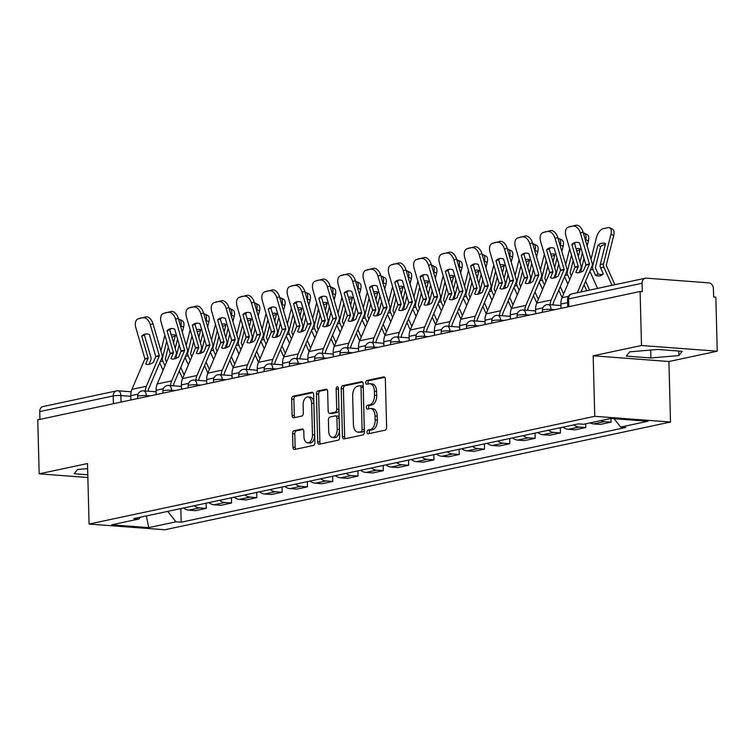 <?xml version="1.0" encoding="UTF-8"?>
<svg xmlns="http://www.w3.org/2000/svg" width="755" height="755" viewBox="0 0 755 755"><rect width="100%" height="100%" fill="white"/><g stroke="black" fill="none" stroke-linecap="round" stroke-linejoin="round"><path stroke-width="1.13" d="M367.015 432.171A1.887 1.114 -85.7 0 0 367.987 433.804A1.887 1.114 -85.7 0 0 368.185 433.795L385.097 430.19A2.69 1.585 -85.7 0 0 386.617 427.188L385.361 379.246A2.69 1.585 -85.7 0 0 383.974 376.896A2.69 1.585 -85.7 0 0 383.7 376.915L366.788 380.52A1.887 1.114 -85.7 0 0 365.722 382.625A1.887 1.114 -85.7 0 0 366.694 384.267A1.887 1.114 -85.7 0 0 366.883 384.248L369.072 383.785A8.607 5.068 -85.7 0 1 369.941 383.719A8.607 5.068 -85.7 0 1 374.395 391.222L374.499 395.214A8.607 5.068 -85.7 0 1 369.629 404.831L367.44 405.293A1.887 1.114 -85.7 0 0 366.373 407.398A1.887 1.114 -85.7 0 0 367.345 409.04A1.887 1.114 -85.7 0 0 367.534 409.021L369.724 408.559A8.607 5.068 -85.7 0 1 370.592 408.493A8.607 5.068 -85.7 0 1 375.037 415.996L375.141 419.988A8.607 5.068 -85.7 0 1 370.271 429.604L368.081 430.067A1.887 1.114 -85.7 0 0 367.015 432.171M370.592 408.493L372.8 408.663A8.607 5.068 -85.7 0 1 377.245 416.165L377.349 420.157A8.607 5.068 -85.7 0 1 372.479 429.765L370.29 430.237A1.887 1.114 -85.7 0 0 369.223 432.332A1.887 1.114 -85.7 0 0 369.535 433.502M384.748 377.33L368.997 380.69A1.887 1.114 -85.7 0 0 367.93 382.785A1.887 1.114 -85.7 0 0 368.242 383.965M369.941 383.719L372.149 383.889A8.607 5.068 -85.7 0 1 376.603 391.392L376.707 395.384A8.607 5.068 -85.7 0 1 371.828 404.991L369.648 405.463A1.887 1.114 -85.7 0 0 368.582 407.558A1.887 1.114 -85.7 0 0 368.884 408.738M294.101 430.699A2.69 1.585 -85.7 0 0 292.581 433.7L292.931 447.149A2.69 1.585 -85.7 0 0 294.327 449.489A2.69 1.585 -85.7 0 0 294.592 449.47L313.382 445.469A2.69 1.585 -85.7 0 0 314.901 442.468L313.646 394.525A2.69 1.585 -85.7 0 0 312.259 392.175A2.69 1.585 -85.7 0 0 311.985 392.194L293.204 396.196A2.69 1.585 -85.7 0 0 291.675 399.206L292.1 415.448A2.69 1.585 -85.7 0 0 293.497 417.798A2.69 1.585 -85.7 0 0 293.761 417.779L301.802 416.062A2.69 1.585 -85.7 0 0 303.331 413.06L303.114 405.001A7.201 4.237 -85.7 0 1 307.917 396.922A7.201 4.237 -85.7 0 1 311.636 403.189L312.457 434.757A7.201 4.237 -85.7 0 1 307.662 442.836A7.201 4.237 -85.7 0 1 303.944 436.569L303.803 431.303A2.69 1.585 -85.7 0 0 302.415 428.963A2.69 1.585 -85.7 0 0 302.142 428.982L294.101 430.699L296.309 430.86A2.69 1.585 -85.7 0 0 294.79 433.861L295.139 447.319A2.69 1.585 -85.7 0 0 295.752 449.225M593.175 355.794L668.921 361.503L717.25 351.207L641.505 345.497L593.175 355.794L594.761 416.316L89.081 524.055L87.495 463.542L39.166 473.838L37.75 419.837L640.098 291.496L642.307 291.656L642.08 283.248L568.609 298.905A5.483 0.755 178.5 0 0 567.552 299.376L567.751 306.907M641.505 345.497L640.098 291.496M342.44 436.598A2.69 1.585 -85.7 0 0 343.836 438.948A2.69 1.585 -85.7 0 0 344.101 438.929L362.891 434.927A2.69 1.585 -85.7 0 0 364.41 431.917L363.155 383.974A2.69 1.585 -85.7 0 0 361.768 381.634A2.69 1.585 -85.7 0 0 361.494 381.652L342.713 385.654A2.69 1.585 -85.7 0 0 341.184 388.655L342.44 436.598L344.648 436.767A2.69 1.585 -85.7 0 0 345.261 438.674M338.136 440.193L319.346 444.204A2.69 1.585 -85.7 0 1 319.082 444.223A2.69 1.585 -85.7 0 1 317.685 441.873L316.43 393.931A2.69 1.585 -85.7 0 1 317.959 390.93L325.99 389.212A2.69 1.585 -85.7 0 1 326.264 389.193A2.69 1.585 -85.7 0 1 327.651 391.534L328.161 410.984A2.69 1.585 -85.7 0 0 329.558 413.325A2.69 1.585 -85.7 0 0 329.822 413.306L335.163 412.173A2.69 1.585 -85.7 0 0 336.683 409.172L336.154 388.919A1.887 1.114 -85.7 0 1 337.409 386.805A1.887 1.114 -85.7 0 1 338.382 388.447L339.656 437.192A2.69 1.585 -85.7 0 1 338.136 440.193M717.25 351.207L715.834 297.206L713.626 297.036L713.409 288.627A5.483 4.36 78 0 0 708.851 282.861L646.356 278.151A5.483 4.36 78 0 0 645.355 278.218A5.483 4.36 78 0 0 642.08 283.248M668.921 361.503L670.506 422.026L164.816 529.765L89.081 524.055M39.166 473.838L87.863 477.509M39.94 419.365L39.741 411.588A5.483 4.36 -102 0 1 43.016 406.558L116.478 390.911A5.483 4.36 78 0 0 113.203 395.931L39.741 411.588M590.08 422.885A12.608 10.042 78 0 0 593.628 423.923L604.33 421.639A12.608 10.042 -102 0 1 600.782 420.601M604.33 421.639L611.069 422.149L610.965 418.468M593.628 423.923L600.357 424.433L611.069 422.149M585.663 423.819L585.767 427.538L579.028 427.037A12.608 10.042 -102 0 1 573.762 424.867M563.06 427.141A12.608 10.042 78 0 0 568.326 429.312L575.065 429.822L585.767 427.538M560.323 427.726L560.465 432.936L553.726 432.426A12.608 10.042 -102 0 1 548.46 430.256M537.758 432.53A12.608 10.042 78 0 0 543.024 434.701L549.763 435.21L560.465 432.936M535.031 433.115L535.163 438.325L528.424 437.815A12.608 10.042 -102 0 1 523.158 435.644M512.456 437.928A12.608 10.042 78 0 0 517.722 440.099L524.461 440.599L535.163 438.325M509.729 438.504L509.861 443.714L503.132 443.204A12.608 10.042 -102 0 1 497.856 441.033M487.154 443.317A12.608 10.042 78 0 0 492.42 445.488L499.159 445.997L509.861 443.714M484.427 443.902L484.559 449.102L477.83 448.593A12.608 10.042 -102 0 1 472.555 446.422M461.852 448.706A12.608 10.042 78 0 0 467.128 450.877L473.857 451.386L484.559 449.102M459.125 449.291L459.266 454.491L452.528 453.991A12.608 10.042 -102 0 1 447.262 451.82M436.55 454.095A12.608 10.042 78 0 0 441.826 456.265L448.555 456.775L459.266 454.491M433.823 454.68L433.965 459.889L427.226 459.38A12.608 10.042 -102 0 1 421.96 457.209M411.258 459.493A12.608 10.042 78 0 0 416.524 461.654L423.262 462.164L433.965 459.889M408.521 460.069L408.663 465.278L401.924 464.769A12.608 10.042 -102 0 1 396.658 462.598M385.956 464.882A12.608 10.042 78 0 0 391.222 467.052L397.961 467.553L408.663 465.278M383.229 465.457L383.361 470.667L376.622 470.157A12.608 10.042 -102 0 1 371.356 467.987M360.654 470.271A12.608 10.042 78 0 0 365.92 472.441L372.659 472.951L383.361 470.667M357.927 470.856L358.059 476.056L351.33 475.546A12.608 10.042 -102 0 1 346.054 473.376M335.352 475.659A12.608 10.042 78 0 0 340.618 477.83L347.357 478.34L358.059 476.056M332.625 476.245L332.757 481.445L326.028 480.944A12.608 10.042 -102 0 1 320.752 478.774M310.05 481.048A12.608 10.042 78 0 0 315.326 483.219L322.055 483.728L332.757 481.445M307.323 481.633L307.464 486.843L300.726 486.333A12.608 10.042 -102 0 1 295.46 484.163M284.748 486.447A12.608 10.042 78 0 0 290.024 488.608L296.753 489.117L307.464 486.843M282.021 487.022L282.162 492.232L275.424 491.722A12.608 10.042 -102 0 1 270.158 489.551M259.456 491.835A12.608 10.042 78 0 0 264.722 494.006L271.46 494.506L282.162 492.232M256.719 492.411L256.86 497.62L250.122 497.111A12.608 10.042 -102 0 1 244.856 494.94M234.154 497.224A12.608 10.042 78 0 0 239.42 499.395L246.158 499.904L256.86 497.62M231.426 497.809L231.559 503.009L224.82 502.5A12.608 10.042 -102 0 1 219.554 500.329M208.852 502.613A12.608 10.042 78 0 0 214.118 504.784L220.856 505.293L231.559 503.009M206.124 503.198L206.257 508.398L199.528 507.898A12.608 10.042 -102 0 1 194.252 505.727M183.55 508.002A12.608 10.042 78 0 0 188.816 510.172L195.554 510.682L206.257 508.398M167.733 511.38L175.99 521.818L148.744 527.622L111.646 524.819L138.892 519.015L133.701 518.628L578.405 423.876L583.596 424.263L610.842 418.459L647.941 421.252L620.695 427.066L614.079 418.704M175.99 521.818L181.181 522.205L625.886 427.453L620.695 427.066M594.761 416.316L670.506 422.026M650.895 357.974L678.849 355.567L682.199 351.301L657.586 349.442L629.632 351.858L626.291 356.115L650.895 357.974L650.687 350.037M87.627 468.619L77.567 469.478L74.216 473.744L87.788 474.763M180.822 508.587L181.181 522.205M138.892 519.015L140.421 517.194M146.357 515.929L148.744 527.622M678.726 351.037L678.849 355.567M362.542 382.058L344.922 385.814A2.69 1.585 -85.7 0 0 343.393 388.825L344.648 436.767M361.041 431.567A1.887 1.114 -85.7 0 0 362.107 429.463L361.003 387.381A1.887 1.114 -85.7 0 0 360.031 385.739A1.887 1.114 -85.7 0 0 359.842 385.748L357.53 386.239A8.607 5.068 -85.7 0 0 352.661 395.856L353.416 424.621A8.607 5.068 -85.7 0 0 357.861 432.115A8.607 5.068 -85.7 0 0 358.729 432.058L363.249 431.737A1.887 1.114 -85.7 0 0 364.316 429.633L362.107 429.463M360.22 385.777L362.051 385.918A1.887 1.114 -85.7 0 1 362.24 385.909A1.887 1.114 -85.7 0 1 363.212 387.541L364.316 429.633M357.861 432.115L360.069 432.285A8.607 5.068 -85.7 0 0 360.937 432.228L358.729 432.058M363.249 431.737L360.937 432.228M327.038 389.627L320.167 391.09A2.69 1.585 -85.7 0 0 318.638 394.091L319.893 442.043A2.69 1.585 -85.7 0 0 320.507 443.949M331.492 413.429A2.69 1.585 -85.7 0 0 331.766 413.495A2.69 1.585 -85.7 0 0 332.03 413.476L337.372 412.334A2.69 1.585 -85.7 0 0 338.891 409.333L338.363 389.089L336.154 388.919M338.382 388.608A1.887 1.114 -85.7 0 0 338.363 389.089M328.689 431.162A7.201 4.237 -85.7 0 0 332.408 437.428A7.201 4.237 -85.7 0 0 337.211 429.35L336.919 418.223A2.69 1.585 -85.7 0 0 335.531 415.882A2.69 1.585 -85.7 0 0 335.258 415.901L329.926 417.034A2.69 1.585 -85.7 0 0 328.406 420.035L328.689 431.162M332.408 437.428L334.616 437.598A7.201 4.237 -85.7 0 0 339.42 429.51L337.211 429.35M337.466 416.071A2.69 1.585 -85.7 0 1 337.74 416.052A2.69 1.585 -85.7 0 1 339.127 418.393L339.42 429.51M303.189 429.397L296.309 430.86M307.662 442.836L309.871 443.006A7.201 4.237 -85.7 0 0 314.665 434.918L312.457 434.757M307.917 396.922L310.126 397.083A7.201 4.237 -85.7 0 1 313.844 403.359L314.665 434.918M313.032 392.609L295.413 396.366A2.69 1.585 -85.7 0 0 293.884 399.367L294.308 415.618A2.69 1.585 -85.7 0 0 294.922 417.524M597.913 245.224A16.997 8.758 -64.3 0 1 605.453 243.563A16.997 8.758 -64.3 0 1 605.529 243.601L600.263 264.58A4.115 3.275 78 0 0 600.121 265.864A4.115 3.275 78 0 0 600.574 267.827L603.283 273.839A16.997 9.919 59.1 0 1 601.82 275.075A16.997 9.919 59.1 0 1 599.989 275.792A16.997 9.919 59.1 0 1 595.657 275.462L592.949 269.45A4.115 3.275 78 0 1 592.505 267.487A4.115 3.275 78 0 1 592.637 266.213L597.913 245.224L600.659 246.545L595.374 267.704L598.139 273.98L595.657 275.462M602.971 274.178A16.997 9.919 59.1 0 1 602.471 274.31A16.997 9.919 59.1 0 1 598.139 273.98M614.891 284.711L606.237 265.392L613.721 235.503L610.965 234.182A8.22 4.237 -64.3 0 0 609.663 227.802A8.22 4.237 -64.3 0 0 608.001 227.651L603.292 228.652A8.22 4.237 -64.3 0 0 596.535 237.259L591.014 259.239M612.012 285.324L603.821 267.138A4.115 3.275 -102 0 1 603.368 265.175A4.115 3.275 -102 0 1 603.509 263.891L610.965 234.182M597.582 288.401L589.844 271.243M609.663 227.802L612.418 229.133A8.22 4.237 115.7 0 1 613.721 235.503M605.312 244.478A16.997 8.758 -64.3 0 0 600.659 246.545M571.846 244.469L578.264 266.506L575.82 272.385A16.997 7.701 -54 0 0 579.17 272.64A16.997 7.701 -54 0 0 583.436 270.762L585.889 264.882L579.472 242.846A16.997 10.24 71.3 0 0 574.602 242.629A16.997 10.24 71.3 0 0 571.846 244.469L574.546 243.554L580.935 265.42A4.115 3.275 -102 0 1 581.133 266.723A4.115 3.275 -102 0 1 580.793 268.629L579.066 272.668M561.003 308.342L560.889 304.048A13.703 10.91 -102 0 1 562.05 297.706L575.027 267.195L565.948 236.07A8.22 4.955 -108.7 0 1 568.175 227.246A8.22 4.955 -108.7 0 1 568.506 227.151L575.905 225.235L568.506 227.151M577.301 292.723L589.457 264.127L580.378 232.993A8.22 4.955 -108.7 0 0 573.215 226.151M581.001 291.93L591.977 266.241A4.115 3.275 78 0 0 592.326 264.335A4.115 3.275 78 0 0 592.128 263.033L583.077 232.078L580.378 232.993M575.905 225.235A8.22 4.955 71.3 0 1 583.077 232.078M574.546 243.554A16.997 10.24 71.3 0 1 576.008 242.336M570.535 226.462A8.22 4.955 71.3 0 1 570.865 226.33A8.22 4.955 71.3 0 1 571.205 226.236M581.378 271.894L580.954 270.611L584.021 258.408M571.327 276L570.091 272.923L573.158 260.72M571.497 255.048L567.335 271.602A4.115 3.275 78 0 0 567.203 272.876A4.115 3.275 78 0 0 567.647 274.839L569.789 279.586M576.074 248.801A16.997 8.758 -64.3 0 1 580.151 248.952A16.997 8.758 -64.3 0 1 580.227 248.99L578.339 256.54M589.589 290.099L585.587 281.209M567.883 284.04L564.542 276.632M586.71 290.713L584.049 284.805M565.712 264.627L569.676 248.829M579.991 262.183L582.36 252.736M585.484 240.307L585.663 239.571A8.22 4.237 -64.3 0 0 584.37 233.201A8.22 4.237 -64.3 0 0 583.332 232.974M584.37 233.201L587.116 234.522A8.22 4.237 115.7 0 1 588.419 240.892L585.663 239.571M587.135 245.988L588.419 240.892M580.01 249.867A16.997 8.758 -64.3 0 0 576.735 251.047M556.086 277.283L555.661 276L558.719 263.797M546.025 281.389L544.789 278.312L547.856 266.119M546.195 260.437L542.043 276.991A4.115 3.275 78 0 0 541.901 278.265A4.115 3.275 78 0 0 542.354 280.237L544.487 284.984M550.773 254.19A16.997 8.758 -64.3 0 1 554.859 254.341A16.997 8.758 -64.3 0 1 554.934 254.378L553.038 261.928M563.626 294.016L560.285 286.607M542.59 289.429L539.249 282.021M562.088 297.612L558.747 290.194M540.41 270.016L544.374 254.227M554.689 267.581L557.058 258.125M560.182 245.696L560.361 244.96A8.22 4.237 -64.3 0 0 559.068 238.589A8.22 4.237 -64.3 0 0 558.039 238.363M559.068 238.589L561.814 239.911A8.22 4.237 115.7 0 1 563.117 246.281L560.361 244.96M561.843 251.377L563.117 246.281M554.708 255.256A16.997 8.758 -64.3 0 0 551.433 256.436M530.784 282.672L530.359 281.389L533.417 269.186M520.723 286.777L519.487 283.701L522.554 271.507M520.893 265.826L516.741 282.379A4.115 3.275 78 0 0 516.599 283.663A4.115 3.275 78 0 0 517.052 285.626L519.185 290.373M525.471 259.578A16.997 8.758 -64.3 0 1 529.557 259.729A16.997 8.758 -64.3 0 1 529.633 259.767L527.736 267.317M538.324 299.405L534.984 291.996M517.288 294.827L513.947 287.41M536.786 303L533.445 295.582M515.108 275.405L519.081 259.616M529.387 272.97L531.756 263.514M534.88 251.094L535.068 250.349A8.22 4.237 -64.3 0 0 533.766 243.978A8.22 4.237 -64.3 0 0 532.737 243.752M533.766 243.978L536.512 245.3A8.22 4.237 115.7 0 1 537.815 251.679L535.068 250.349M536.541 256.766L537.815 251.679M529.406 260.645A16.997 8.758 -64.3 0 0 526.131 261.825M546.544 249.858L552.943 271.725L550.518 277.783A16.997 7.701 -54 0 0 553.868 278.038A16.997 7.701 -54 0 0 558.134 276.151L560.587 270.271L554.17 248.235A16.997 10.24 71.3 0 0 549.31 248.027A16.997 10.24 71.3 0 0 546.544 249.858L549.244 248.942L555.633 270.809A4.115 3.275 -102 0 1 555.84 272.111A4.115 3.275 -102 0 1 555.491 274.018L553.764 278.057M535.701 313.74L535.588 309.437A13.703 10.91 -102 0 1 536.748 303.095L549.725 272.593L540.646 241.458A8.22 4.955 -108.7 0 1 542.873 232.634A8.22 4.955 -108.7 0 1 543.213 232.54L550.603 230.624L543.213 232.54M550.065 304.718A13.703 10.91 -102 0 1 551.178 300.018L564.155 269.516L555.076 238.382A8.22 4.955 -108.7 0 0 547.913 231.54M552.962 304.945A10.145 8.079 -102 0 1 553.755 301.887L566.684 271.63A4.115 3.275 78 0 0 567.024 269.733A4.115 3.275 78 0 0 566.826 268.431L557.775 237.466L555.076 238.382M550.603 230.624A8.22 4.955 71.3 0 1 557.775 237.466M549.244 248.942A16.997 10.24 71.3 0 1 550.706 247.725M545.242 231.851A8.22 4.955 71.3 0 1 545.563 231.719A8.22 4.955 71.3 0 1 545.903 231.625M521.252 255.247L527.669 277.293L525.216 283.172A16.997 7.701 -54 0 0 528.566 283.427A16.997 7.701 -54 0 0 532.841 281.549L535.286 275.66L528.868 253.623A16.997 10.24 71.3 0 0 524.008 253.416A16.997 10.24 71.3 0 0 521.252 255.247L523.942 254.341L530.331 276.198A4.115 3.275 -102 0 1 530.538 277.51A4.115 3.275 -102 0 1 530.189 279.407L528.462 283.446M510.399 319.129L510.295 314.835A13.703 10.91 -102 0 1 511.446 308.484L524.423 277.982L515.344 246.847A8.22 4.955 -108.7 0 1 517.571 238.023A8.22 4.955 -108.7 0 1 517.911 237.929L525.301 236.013L517.911 237.929M524.763 310.116A13.703 10.91 -102 0 1 525.886 305.407L538.853 274.905L529.784 243.771A8.22 4.955 -108.7 0 0 522.611 236.928M527.66 310.333A10.145 8.079 -102 0 1 528.453 307.276L541.382 277.028A4.115 3.275 78 0 0 541.731 275.122A4.115 3.275 78 0 0 541.524 273.82L532.473 242.855L529.784 243.771M525.301 236.013A8.22 4.955 71.3 0 1 532.473 242.855M523.942 254.341A16.997 10.24 71.3 0 1 525.404 253.114M519.94 237.24A8.22 4.955 71.3 0 1 520.261 237.108A8.22 4.955 71.3 0 1 520.601 237.013M495.95 260.645L502.368 282.681L499.914 288.561A16.997 7.701 -54 0 0 503.274 288.816A16.997 7.701 -54 0 0 507.539 286.938L509.965 280.879L503.566 259.012A16.997 10.24 71.3 0 0 498.706 258.805A16.997 10.24 71.3 0 0 495.95 260.645L498.64 259.729L505.029 281.596A4.115 3.275 -102 0 1 505.237 282.899A4.115 3.275 -102 0 1 504.887 284.795L503.16 288.835M485.106 324.518L484.993 320.224A13.703 10.91 -102 0 1 486.144 313.872L499.121 283.37L490.042 252.236A8.22 4.955 -108.7 0 1 492.269 243.412A8.22 4.955 -108.7 0 1 492.609 243.318L500.008 241.402L492.609 243.318M499.461 315.505A13.703 10.91 -102 0 1 500.584 310.796L513.56 280.294L504.482 249.159A8.22 4.955 -108.7 0 0 497.309 242.317M502.368 315.722A10.145 8.079 -102 0 1 503.151 312.664L516.08 282.417A4.115 3.275 78 0 0 516.429 280.511A4.115 3.275 78 0 0 516.222 279.208L507.171 248.244L504.482 249.159M500.008 241.402A8.22 4.955 71.3 0 1 507.171 248.244M498.64 259.729A16.997 10.24 71.3 0 1 500.103 258.503M494.638 242.629A8.22 4.955 71.3 0 1 494.959 242.497A8.22 4.955 71.3 0 1 495.299 242.412M505.482 288.061L505.057 286.777L508.115 274.584M495.422 292.176L494.195 289.099L497.252 276.896M495.591 271.224L491.439 287.768A4.115 3.275 78 0 0 491.297 289.052A4.115 3.275 78 0 0 491.75 291.015L493.893 295.762M500.178 264.977A16.997 8.758 -64.3 0 1 504.255 265.128A16.997 8.758 -64.3 0 1 504.331 265.165L502.434 272.706M513.023 304.803L509.682 297.385M491.986 300.216L488.645 292.798M511.494 308.389L508.143 300.971M489.816 280.803L493.779 265.005M504.085 278.359L506.463 268.903M509.578 256.483L509.767 255.737A8.22 4.237 -64.3 0 0 508.464 249.367A8.22 4.237 -64.3 0 0 507.435 249.141M508.464 249.367L511.22 250.698A8.22 4.237 115.7 0 1 512.513 257.068L509.767 255.737M511.239 262.155L512.513 257.068M504.113 266.034A16.997 8.758 -64.3 0 0 500.829 267.213M480.18 293.459L479.755 292.176L482.822 279.973M470.12 297.564L468.893 294.488L471.95 282.285M470.289 276.613L466.137 293.166A4.115 3.275 78 0 0 466.005 294.441A4.115 3.275 78 0 0 466.448 296.404L468.591 301.151M474.876 270.365A16.997 8.758 -64.3 0 1 478.953 270.517A16.997 8.758 -64.3 0 1 479.029 270.554L477.132 278.104M487.721 310.192L484.38 302.774M466.684 305.605L463.343 298.197M486.192 313.778L482.851 306.37M464.514 286.192L468.477 270.394M478.783 283.748L481.161 274.291M484.276 261.872L484.465 261.136A8.22 4.237 -64.3 0 0 483.162 254.756A8.22 4.237 -64.3 0 0 482.134 254.539M483.162 254.756L485.918 256.087A8.22 4.237 115.7 0 1 487.22 262.457L484.465 261.136M485.937 267.544L487.22 262.457M478.812 271.432A16.997 8.758 -64.3 0 0 475.527 272.612M470.648 266.034L477.066 288.07L474.612 293.95A16.997 7.701 -54 0 0 477.972 294.205A16.997 7.701 -54 0 0 482.237 292.327L484.691 286.447L478.274 264.41A16.997 10.24 71.3 0 0 473.404 264.193A16.997 10.24 71.3 0 0 470.648 266.034L473.338 265.118L479.727 286.985A4.115 3.275 -102 0 1 479.935 288.287A4.115 3.275 -102 0 1 479.585 290.194L477.858 294.233M459.804 329.907L459.691 325.613A13.703 10.91 -102 0 1 460.843 319.271L473.819 288.759L464.74 257.625A8.22 4.955 -108.7 0 1 466.967 248.801A8.22 4.955 -108.7 0 1 467.307 248.716L474.706 246.8L467.307 248.716M474.159 320.894A13.703 10.91 -102 0 1 475.282 316.194L488.259 285.683L479.18 254.548A8.22 4.955 -108.7 0 0 472.007 247.706M477.066 321.111A10.145 8.079 -102 0 1 477.849 318.053L490.778 287.806A4.115 3.275 78 0 0 491.127 285.9A4.115 3.275 78 0 0 490.92 284.597L481.869 253.642L479.18 254.548M474.706 246.8A8.22 4.955 71.3 0 1 481.869 253.642M473.338 265.118A16.997 10.24 71.3 0 1 474.801 263.891M469.336 248.027A8.22 4.955 71.3 0 1 469.667 247.895A8.22 4.955 71.3 0 1 469.997 247.8M445.346 271.423L451.764 293.459L449.31 299.339A16.997 7.701 -54 0 0 452.67 299.593A16.997 7.701 -54 0 0 456.935 297.715L459.389 291.836L452.972 269.799A16.997 10.24 71.3 0 0 448.102 269.582A16.997 10.24 71.3 0 0 445.346 271.423L448.036 270.507L454.434 292.374A4.115 3.275 -102 0 1 454.633 293.676A4.115 3.275 -102 0 1 454.284 295.582L452.566 299.622M434.502 335.295L434.389 331.001A13.703 10.91 -102 0 1 435.55 324.659L448.517 294.148L439.448 263.023A8.22 4.955 -108.7 0 1 441.666 254.199A8.22 4.955 -108.7 0 1 442.005 254.105L449.404 252.189L442.005 254.105M448.866 326.283A13.703 10.91 -102 0 1 449.98 321.583L462.957 291.081L453.878 259.947A8.22 4.955 -108.7 0 0 446.715 253.104M451.764 326.5A10.145 8.079 -102 0 1 452.547 323.451L465.476 293.195A4.115 3.275 78 0 0 465.826 291.288A4.115 3.275 78 0 0 465.618 289.986L456.567 259.031L453.878 259.947M449.404 252.189A8.22 4.955 71.3 0 1 456.567 259.031M448.036 270.507A16.997 10.24 71.3 0 1 449.499 269.29M444.034 253.416A8.22 4.955 71.3 0 1 444.365 253.284A8.22 4.955 71.3 0 1 444.704 253.189M454.878 298.848L454.453 297.564L457.521 285.362M444.818 302.953L443.591 299.877L446.649 287.674M444.997 282.002L440.835 298.555A4.115 3.275 78 0 0 440.703 299.829A4.115 3.275 78 0 0 441.147 301.792L443.289 306.539M449.574 275.754A16.997 8.758 -64.3 0 1 453.651 275.905A16.997 8.758 -64.3 0 1 453.727 275.943L451.83 283.493M462.419 315.581L459.078 308.163M441.382 310.994L438.042 303.586M460.89 319.167L457.549 311.758M439.212 291.581L443.176 275.783M453.481 289.137L455.86 279.69M458.974 267.261L459.163 266.524A8.22 4.237 -64.3 0 0 457.86 260.154A8.22 4.237 -64.3 0 0 456.832 259.928M457.86 260.154L460.616 261.475A8.22 4.237 115.7 0 1 461.918 267.846L459.163 266.524M460.635 272.942L461.918 267.846M453.51 276.821A16.997 8.758 -64.3 0 0 450.225 278M429.576 304.237L429.151 302.953L432.219 290.75M419.525 308.342L418.289 305.265L421.356 293.072M419.695 287.391L415.533 303.944A4.115 3.275 78 0 0 415.401 305.218A4.115 3.275 78 0 0 415.845 307.191L417.987 311.938M424.272 281.143A16.997 8.758 -64.3 0 1 428.349 281.294A16.997 8.758 -64.3 0 1 428.425 281.332L426.537 288.882M437.126 320.969L433.785 313.561M416.08 316.383L412.74 308.974M435.588 324.565L432.247 317.147M413.91 296.97L417.874 281.181M428.189 294.535L430.558 285.079M433.681 272.649L433.861 271.913A8.22 4.237 -64.3 0 0 432.568 265.543A8.22 4.237 -64.3 0 0 431.53 265.316M432.568 265.543L435.314 266.864A8.22 4.237 115.7 0 1 436.616 273.234L433.861 271.913M435.333 278.331L436.616 273.234M428.208 282.21A16.997 8.758 -64.3 0 0 424.933 283.389M404.284 309.625L403.859 308.342L406.917 296.139M394.223 313.731L392.987 310.654L396.054 298.461M394.393 292.78L390.241 309.333A4.115 3.275 78 0 0 390.099 310.616A4.115 3.275 78 0 0 390.552 312.579L392.685 317.327M398.97 286.532A16.997 8.758 -64.3 0 1 403.057 286.683A16.997 8.758 -64.3 0 1 403.132 286.721L401.235 294.271M411.824 326.358L408.483 318.95M390.788 321.781L387.447 314.363M410.286 329.954L406.945 322.536M388.608 302.368L392.572 286.57M402.887 299.924L405.256 290.467M408.38 278.048L408.559 277.302A8.22 4.237 -64.3 0 0 407.266 270.932A8.22 4.237 -64.3 0 0 406.237 270.705M407.266 270.932L410.012 272.253A8.22 4.237 115.7 0 1 411.315 278.633L408.559 277.302M410.041 283.72L411.315 278.633M402.906 287.598A16.997 8.758 -64.3 0 0 399.631 288.778M378.982 315.014L378.557 313.731L381.615 301.538M368.921 319.129L367.685 316.052L370.752 303.85M369.091 298.178L364.939 314.722A4.115 3.275 78 0 0 364.797 316.005A4.115 3.275 78 0 0 365.25 317.968L367.383 322.715M373.668 291.93A16.997 8.758 -64.3 0 1 377.755 292.081A16.997 8.758 -64.3 0 1 377.83 292.119L375.933 299.659M386.522 331.756L383.181 324.339M365.486 327.17L362.145 319.752M384.984 335.343L381.643 327.925M363.306 307.757L367.279 291.959M377.585 305.313L379.954 295.856M383.078 283.436L383.266 282.691A8.22 4.237 -64.3 0 0 381.964 276.321A8.22 4.237 -64.3 0 0 380.935 276.094M381.964 276.321L384.71 277.651A8.22 4.237 115.7 0 1 386.013 284.022L383.266 282.691M384.739 289.108L386.013 284.022M377.604 292.987A16.997 8.758 -64.3 0 0 374.329 294.167M353.68 320.413L353.255 319.129L356.313 306.926M343.619 324.518L342.383 321.441L345.45 309.239M343.789 303.567L339.637 320.12A4.115 3.275 78 0 0 339.495 321.394A4.115 3.275 78 0 0 339.948 323.357L342.091 328.104M348.366 297.319A16.997 8.758 -64.3 0 1 352.453 297.47A16.997 8.758 -64.3 0 1 352.528 297.508L350.631 305.058M361.22 337.145L357.879 329.727M340.184 332.559L336.843 325.15M359.682 340.732L356.341 333.323M338.014 313.146L341.977 297.347M352.283 310.701L354.661 301.245M357.776 288.825L357.964 288.089A8.22 4.237 -64.3 0 0 356.662 281.709A8.22 4.237 -64.3 0 0 355.633 281.492M356.662 281.709L359.418 283.04A8.22 4.237 115.7 0 1 360.711 289.41L357.964 288.089M359.437 294.497L360.711 289.41M352.311 298.385A16.997 8.758 -64.3 0 0 349.027 299.565M328.378 325.801L327.953 324.518L331.02 312.315M318.317 329.907L317.091 326.83L320.148 314.627M318.487 308.955L314.335 325.509A4.115 3.275 78 0 0 314.203 326.783A4.115 3.275 78 0 0 314.646 328.746L316.789 333.493M323.074 302.708A16.997 8.758 -64.3 0 1 327.151 302.859A16.997 8.758 -64.3 0 1 327.226 302.897L325.329 310.447M335.918 342.534L332.577 335.116M314.882 337.947L311.541 330.539M334.389 346.12L331.049 338.712M312.712 318.534L316.675 302.736M326.981 316.09L329.359 306.643M332.474 294.214L332.662 293.478A8.22 4.237 -64.3 0 0 331.36 287.108A8.22 4.237 -64.3 0 0 330.331 286.881M331.36 287.108L334.116 288.429A8.22 4.237 115.7 0 1 335.418 294.799L332.662 293.478M334.135 299.895L335.418 294.799M327.009 303.774A16.997 8.758 -64.3 0 0 323.725 304.954M303.076 331.19L302.651 329.907L305.718 317.704M293.016 335.295L291.789 332.219L294.846 320.026M293.195 314.344L289.033 330.898A4.115 3.275 78 0 0 288.901 332.172A4.115 3.275 78 0 0 289.344 334.144L291.487 338.891M297.772 308.097A16.997 8.758 -64.3 0 1 301.849 308.248A16.997 8.758 -64.3 0 1 301.925 308.285L300.028 315.835M310.616 347.923L307.276 340.514M289.58 343.336L286.239 335.928M309.088 351.519L305.747 344.101M287.41 323.923L291.373 308.134M301.679 321.488L304.057 312.032M307.172 299.603L307.361 298.867A8.22 4.237 -64.3 0 0 306.058 292.496A8.22 4.237 -64.3 0 0 305.029 292.27M306.058 292.496L308.814 293.818A8.22 4.237 115.7 0 1 310.116 300.188L307.361 298.867M308.833 305.284L310.116 300.188M301.707 309.163A16.997 8.758 -64.3 0 0 298.423 310.343M277.774 336.579L277.349 335.295L280.416 323.093M267.723 340.684L266.487 337.608L269.554 325.414M267.893 319.733L263.731 336.286A4.115 3.275 78 0 0 263.599 337.57A4.115 3.275 78 0 0 264.042 339.533L266.185 344.28M272.47 313.485A16.997 8.758 -64.3 0 1 276.547 313.636A16.997 8.758 -64.3 0 1 276.623 313.674L274.735 321.224M285.324 353.312L281.974 345.903M264.278 348.734L260.937 341.317M283.786 356.907L280.445 349.489M262.108 329.322L266.071 313.523M276.387 326.877L278.755 317.421M281.879 305.001L282.059 304.256A8.22 4.237 -64.3 0 0 280.756 297.885A8.22 4.237 -64.3 0 0 279.727 297.659M280.756 297.885L283.512 299.207A8.22 4.237 115.7 0 1 284.814 305.586L282.059 304.256M283.531 310.673L284.814 305.586M276.405 314.552A16.997 8.758 -64.3 0 0 273.121 315.732M420.044 276.811L426.462 298.848L424.017 304.737A16.997 7.701 -54 0 0 427.368 304.992A16.997 7.701 -54 0 0 431.634 303.104L434.087 297.225L427.67 275.188A16.997 10.24 71.3 0 0 422.8 274.98A16.997 10.24 71.3 0 0 420.044 276.811L422.743 275.896L429.133 297.763A4.115 3.275 -102 0 1 429.331 299.065A4.115 3.275 -102 0 1 428.991 300.971L427.264 305.011M409.201 340.694L409.087 336.39A13.703 10.91 -102 0 1 410.248 330.048L423.225 299.546L414.146 268.412A8.22 4.955 -108.7 0 1 416.364 259.588A8.22 4.955 -108.7 0 1 416.703 259.493L424.102 257.578L416.703 259.493M423.564 331.671A13.703 10.91 -102 0 1 424.678 326.972L437.655 296.47L428.576 265.335A8.22 4.955 -108.7 0 0 421.413 258.493M426.462 331.898A10.145 8.079 -102 0 1 427.255 328.84L440.174 298.584A4.115 3.275 78 0 0 440.524 296.687A4.115 3.275 78 0 0 440.316 295.384L431.275 264.42L428.576 265.335M424.102 257.578A8.22 4.955 71.3 0 1 431.275 264.42M422.743 275.896A16.997 10.24 71.3 0 1 424.206 274.678M418.732 258.805A8.22 4.955 71.3 0 1 419.063 258.672A8.22 4.955 71.3 0 1 419.402 258.578M394.742 282.2L401.141 304.067L398.716 310.126A16.997 7.701 -54 0 0 402.066 310.38A16.997 7.701 -54 0 0 406.332 308.502L408.785 302.623L402.368 280.577A16.997 10.24 71.3 0 0 397.498 280.369A16.997 10.24 71.3 0 0 394.742 282.2L397.441 281.294L403.831 303.151A4.115 3.275 -102 0 1 404.038 304.463A4.115 3.275 -102 0 1 403.689 306.36L401.962 310.399M383.899 346.083L383.785 341.788A13.703 10.91 -102 0 1 384.946 335.437L397.923 304.935L388.844 273.801A8.22 4.955 -108.7 0 1 391.071 264.977A8.22 4.955 -108.7 0 1 391.401 264.882L398.8 262.966L391.401 264.882M398.262 337.07A13.703 10.91 -102 0 1 399.376 332.36L412.353 301.858L403.274 270.724A8.22 4.955 -108.7 0 0 396.111 263.882M401.16 337.287A10.145 8.079 -102 0 1 401.953 334.229L414.882 303.982A4.115 3.275 78 0 0 415.222 302.075A4.115 3.275 78 0 0 415.023 300.773L405.973 269.809L403.274 270.724M398.8 262.966A8.22 4.955 71.3 0 1 405.973 269.809M397.441 281.294A16.997 10.24 71.3 0 1 398.904 280.067M393.44 264.193A8.22 4.955 71.3 0 1 393.761 264.061A8.22 4.955 71.3 0 1 394.101 263.967M369.44 287.598L375.867 309.635L373.414 315.514A16.997 7.701 -54 0 0 376.764 315.769A16.997 7.701 -54 0 0 381.039 313.891L383.483 308.012L377.066 285.966A16.997 10.24 71.3 0 0 372.206 285.758A16.997 10.24 71.3 0 0 369.44 287.598L372.139 286.683L378.529 308.55A4.115 3.275 -102 0 1 378.736 309.852A4.115 3.275 -102 0 1 378.387 311.749L376.66 315.788M358.597 351.471L358.493 347.177A13.703 10.91 -102 0 1 359.644 340.826L372.621 310.324L363.542 279.19A8.22 4.955 -108.7 0 1 365.769 270.365A8.22 4.955 -108.7 0 1 366.109 270.271L373.498 268.355L366.109 270.271M372.961 342.459A13.703 10.91 -102 0 1 374.084 337.749L387.051 307.247L377.981 276.113A8.22 4.955 -108.7 0 0 370.809 269.271M375.858 342.676A10.145 8.079 -102 0 1 376.651 339.618L389.58 309.371A4.115 3.275 78 0 0 389.929 307.464A4.115 3.275 78 0 0 389.722 306.162L380.671 275.197L377.981 276.113M373.498 268.355A8.22 4.955 71.3 0 1 380.671 275.197M372.139 286.683A16.997 10.24 71.3 0 1 373.602 285.456M368.138 269.582A8.22 4.955 71.3 0 1 368.459 269.45A8.22 4.955 71.3 0 1 368.799 269.365M344.148 292.987L350.565 315.024L348.112 320.903A16.997 7.701 -54 0 0 351.462 321.158A16.997 7.701 -54 0 0 355.737 319.28L358.163 313.221L351.764 291.364A16.997 10.24 71.3 0 0 346.904 291.147A16.997 10.24 71.3 0 0 344.148 292.987L346.838 292.072L353.227 313.938A4.115 3.275 -102 0 1 353.434 315.241A4.115 3.275 -102 0 1 353.085 317.147L351.358 321.186M333.304 356.86L333.191 352.566A13.703 10.91 -102 0 1 334.342 346.224L347.319 315.713L338.24 284.578A8.22 4.955 -108.7 0 1 340.467 275.754A8.22 4.955 -108.7 0 1 340.807 275.669L348.206 273.754L340.807 275.669M347.659 347.847A13.703 10.91 -102 0 1 348.782 343.148L361.749 312.636L352.679 281.502A8.22 4.955 -108.7 0 0 345.507 274.66M350.565 348.064A10.145 8.079 -102 0 1 351.349 345.007L364.278 314.76A4.115 3.275 78 0 0 364.627 312.853A4.115 3.275 78 0 0 364.42 311.551L355.369 280.596L352.679 281.502M348.206 273.754A8.22 4.955 71.3 0 1 355.369 280.596M346.838 292.072A16.997 10.24 71.3 0 1 348.3 290.845M342.836 274.98A8.22 4.955 71.3 0 1 343.157 274.848A8.22 4.955 71.3 0 1 343.497 274.754M318.846 298.376L325.263 320.413L322.81 326.292A16.997 7.701 -54 0 0 326.169 326.556A16.997 7.701 -54 0 0 330.435 324.669L332.889 318.789L326.471 296.753A16.997 10.24 71.3 0 0 321.602 296.545A16.997 10.24 71.3 0 0 318.846 298.376L321.536 297.461L327.925 319.327A4.115 3.275 -102 0 1 328.132 320.63A4.115 3.275 -102 0 1 327.783 322.536L326.056 326.575M308.002 362.249L307.889 357.955A13.703 10.91 -102 0 1 309.04 351.613L322.017 321.101L312.938 289.977A8.22 4.955 -108.7 0 1 315.165 281.153A8.22 4.955 -108.7 0 1 315.505 281.058L322.904 279.142L315.505 281.058M322.357 353.236A13.703 10.91 -102 0 1 323.48 348.536L336.456 318.034L327.377 286.9A8.22 4.955 -108.7 0 0 320.205 280.058M325.263 353.453A10.145 8.079 -102 0 1 326.047 350.405L338.976 320.148A4.115 3.275 78 0 0 339.325 318.242A4.115 3.275 78 0 0 339.118 316.94L330.067 285.985L327.377 286.9M322.904 279.142A8.22 4.955 71.3 0 1 330.067 285.985M321.536 297.461A16.997 10.24 71.3 0 1 322.998 296.243M317.534 280.369A8.22 4.955 71.3 0 1 317.855 280.237A8.22 4.955 71.3 0 1 318.195 280.143M293.544 303.765L299.961 325.801L297.508 331.69A16.997 7.701 -54 0 0 300.868 331.945A16.997 7.701 -54 0 0 305.133 330.058L307.587 324.178L301.169 302.142A16.997 10.24 71.3 0 0 296.3 301.934A16.997 10.24 71.3 0 0 293.544 303.765L296.234 302.849L302.632 324.716A4.115 3.275 -102 0 1 302.83 326.018A4.115 3.275 -102 0 1 302.481 327.925L300.764 331.964M282.7 367.647L282.587 363.344A13.703 10.91 -102 0 1 283.748 357.002L296.715 326.5L287.646 295.365A8.22 4.955 -108.7 0 1 289.863 286.541A8.22 4.955 -108.7 0 1 290.203 286.447L297.602 284.531L290.203 286.447M297.064 358.625A13.703 10.91 -102 0 1 298.178 353.925L311.154 323.423L302.075 292.289A8.22 4.955 -108.7 0 0 294.903 285.447M299.961 358.851A10.145 8.079 -102 0 1 300.745 355.794L313.674 325.537A4.115 3.275 78 0 0 314.023 323.64A4.115 3.275 78 0 0 313.816 322.338L304.765 291.373L302.075 292.289M297.602 284.531A8.22 4.955 71.3 0 1 304.765 291.373M296.234 302.849A16.997 10.24 71.3 0 1 297.697 301.632M292.232 285.758A8.22 4.955 71.3 0 1 292.562 285.626A8.22 4.955 71.3 0 1 292.893 285.532M268.242 309.154L274.66 331.2L272.215 337.079A16.997 7.701 -54 0 0 275.566 337.334A16.997 7.701 -54 0 0 279.831 335.456L282.285 329.576L275.868 307.53A16.997 10.24 71.3 0 0 270.998 307.323A16.997 10.24 71.3 0 0 268.242 309.154L270.941 308.248L277.33 330.105A4.115 3.275 -102 0 1 277.529 331.417A4.115 3.275 -102 0 1 277.189 333.314L275.462 337.353M257.398 373.036L257.285 368.742A13.703 10.91 -102 0 1 258.446 362.391L271.423 331.889L262.344 300.754A8.22 4.955 -108.7 0 1 264.561 291.93A8.22 4.955 -108.7 0 1 264.901 291.836L272.3 289.92L264.901 291.836M271.762 364.023A13.703 10.91 -102 0 1 272.876 359.314L285.852 328.812L276.774 297.678A8.22 4.955 -108.7 0 0 269.611 290.835M274.66 364.24A10.145 8.079 -102 0 1 275.452 361.183L288.372 330.935A4.115 3.275 78 0 0 288.721 329.029A4.115 3.275 78 0 0 288.514 327.727L279.473 296.762L276.774 297.678M272.3 289.92A8.22 4.955 71.3 0 1 279.473 296.762M270.941 308.248A16.997 10.24 71.3 0 1 272.404 307.021M266.93 291.147A8.22 4.955 71.3 0 1 267.261 291.015A8.22 4.955 71.3 0 1 267.6 290.92M242.94 314.552L249.358 336.588L246.913 342.468A16.997 7.701 -54 0 0 250.264 342.723A16.997 7.701 -54 0 0 254.529 340.845L256.983 334.965L250.566 312.919A16.997 10.24 71.3 0 0 245.696 312.712A16.997 10.24 71.3 0 0 242.94 314.552L245.639 313.636L252.028 335.503A4.115 3.275 -102 0 1 252.236 336.805A4.115 3.275 -102 0 1 251.887 338.702L250.16 342.742M232.096 378.425L231.983 374.131A13.703 10.91 -102 0 1 233.144 367.779L246.121 337.277L237.042 306.143A8.22 4.955 -108.7 0 1 239.269 297.319A8.22 4.955 -108.7 0 1 239.599 297.225L246.998 295.309L239.599 297.225M246.46 369.412A13.703 10.91 -102 0 1 247.574 364.703L260.55 334.201L251.472 303.066A8.22 4.955 -108.7 0 0 244.309 296.224M249.358 369.629A10.145 8.079 -102 0 1 250.15 366.571L263.08 336.324A4.115 3.275 78 0 0 263.419 334.418A4.115 3.275 78 0 0 263.221 333.115L254.171 302.151L251.472 303.066M246.998 295.309A8.22 4.955 71.3 0 1 254.171 302.151M245.639 313.636A16.997 10.24 71.3 0 1 247.102 312.41M241.638 296.536A8.22 4.955 71.3 0 1 241.959 296.404A8.22 4.955 71.3 0 1 242.298 296.319M252.481 341.968L252.057 340.684L255.114 328.491M242.421 346.083L241.185 343.006L244.252 330.803M242.591 325.131L238.438 341.675A4.115 3.275 78 0 0 238.297 342.959A4.115 3.275 78 0 0 238.75 344.922L240.883 349.669M247.168 318.884A16.997 8.758 -64.3 0 1 251.255 319.035A16.997 8.758 -64.3 0 1 251.33 319.072L249.433 326.613M260.022 358.71L256.681 351.292M238.986 354.123L235.645 346.705M258.484 362.296L255.143 354.878M236.806 334.71L240.769 318.912M251.085 332.266L253.453 322.81M256.577 310.39L256.757 309.644A8.22 4.237 -64.3 0 0 255.464 303.274A8.22 4.237 -64.3 0 0 254.435 303.048M255.464 303.274L258.21 304.605A8.22 4.237 115.7 0 1 259.512 310.975L256.757 309.644M258.238 316.062L259.512 310.975M251.104 319.941A16.997 8.758 -64.3 0 0 247.829 321.12M217.638 319.941L224.065 341.977L221.611 347.857A16.997 7.701 -54 0 0 224.962 348.112A16.997 7.701 -54 0 0 229.237 346.234L231.681 340.354L225.264 318.317A16.997 10.24 71.3 0 0 220.403 318.1A16.997 10.24 71.3 0 0 217.638 319.941L220.337 319.025L226.727 340.892A4.115 3.275 -102 0 1 226.934 342.194A4.115 3.275 -102 0 1 226.585 344.101L224.858 348.14M206.794 383.814L206.681 379.52A13.703 10.91 -102 0 1 207.842 373.178L220.819 342.666L211.74 311.532A8.22 4.955 -108.7 0 1 213.967 302.708A8.22 4.955 -108.7 0 1 214.307 302.623L221.696 300.707L214.307 302.623M221.158 374.801A13.703 10.91 -102 0 1 222.281 370.101L235.249 339.59L226.179 308.455A8.22 4.955 -108.7 0 0 219.007 301.613M224.056 375.018A10.145 8.079 -102 0 1 224.848 371.96L237.778 341.713A4.115 3.275 78 0 0 238.118 339.807A4.115 3.275 78 0 0 237.919 338.504L228.869 307.549L226.179 308.455M221.696 300.707A8.22 4.955 71.3 0 1 228.869 307.549M220.337 319.025A16.997 10.24 71.3 0 1 221.8 317.798M216.336 301.934A8.22 4.955 71.3 0 1 216.657 301.802A8.22 4.955 71.3 0 1 216.996 301.707M227.179 347.366L226.755 346.083L229.813 333.88M217.119 351.471L215.883 348.395L218.95 336.192M217.289 330.52L213.137 347.073A4.115 3.275 78 0 0 212.995 348.348A4.115 3.275 78 0 0 213.448 350.311L215.581 355.058M221.866 324.273A16.997 8.758 -64.3 0 1 225.953 324.423A16.997 8.758 -64.3 0 1 226.028 324.461L224.131 332.011M234.72 364.099L231.379 356.681M213.684 359.512L210.343 352.104M233.182 367.685L229.841 360.277M211.504 340.099L215.477 324.301M225.783 337.655L228.152 328.198M231.275 315.779L231.464 315.043A8.22 4.237 -64.3 0 0 230.162 308.663A8.22 4.237 -64.3 0 0 229.133 308.446M230.162 308.663L232.908 309.994A8.22 4.237 115.7 0 1 234.21 316.364L231.464 315.043M232.936 321.451L234.21 316.364M225.802 325.339A16.997 8.758 -64.3 0 0 222.527 326.519M192.346 325.329L198.763 347.366L196.309 353.246A16.997 7.701 -54 0 0 199.66 353.51A16.997 7.701 -54 0 0 203.935 351.622L206.36 345.573L199.962 323.706A16.997 10.24 71.3 0 0 195.101 323.499A16.997 10.24 71.3 0 0 192.346 325.329L195.035 324.414L201.425 346.281A4.115 3.275 -102 0 1 201.632 347.583A4.115 3.275 -102 0 1 201.283 349.489L199.556 353.529M181.502 389.202L181.389 384.908A13.703 10.91 -102 0 1 182.54 378.566L195.517 348.055L186.438 316.93A8.22 4.955 -108.7 0 1 188.665 308.106A8.22 4.955 -108.7 0 1 189.005 308.012L196.394 306.096L189.005 308.012M195.856 380.19A13.703 10.91 -102 0 1 196.98 375.49L209.947 344.988L200.877 313.853A8.22 4.955 -108.7 0 0 193.705 307.011M198.754 380.407A10.145 8.079 -102 0 1 199.546 377.358L212.476 347.102A4.115 3.275 78 0 0 212.825 345.195A4.115 3.275 78 0 0 212.617 343.893L203.567 312.938L200.877 313.853M196.394 306.096A8.22 4.955 71.3 0 1 203.567 312.938M195.035 324.414A16.997 10.24 71.3 0 1 196.498 323.197M191.034 307.323A8.22 4.955 71.3 0 1 191.355 307.191A8.22 4.955 71.3 0 1 191.695 307.096M201.878 352.755L201.453 351.471L204.511 339.269M191.817 356.86L190.581 353.784L193.648 341.581M191.987 335.909L187.835 352.462A4.115 3.275 78 0 0 187.693 353.736A4.115 3.275 78 0 0 188.146 355.699L190.288 360.446M196.564 329.661A16.997 8.758 -64.3 0 1 200.651 329.812A16.997 8.758 -64.3 0 1 200.726 329.85L198.829 337.4M209.418 369.488L206.077 362.07M188.382 364.901L185.041 357.493M207.88 373.074L204.539 365.665M186.202 345.488L190.175 329.69M200.481 343.044L202.859 333.597M205.973 321.168L206.162 320.431A8.22 4.237 -64.3 0 0 204.86 314.061A8.22 4.237 -64.3 0 0 203.831 313.835M204.86 314.061L207.616 315.382A8.22 4.237 115.7 0 1 208.909 321.753L206.162 320.431M207.634 326.849L208.909 321.753M200.509 330.728A16.997 8.758 -64.3 0 0 197.225 331.907M167.044 330.718L173.461 352.755L171.007 358.644A16.997 7.701 -54 0 0 174.367 358.899A16.997 7.701 -54 0 0 178.633 357.011L181.087 351.132L174.66 329.095A16.997 10.24 71.3 0 0 169.799 328.887A16.997 10.24 71.3 0 0 167.044 330.718L169.733 329.803L176.123 351.67A4.115 3.275 -102 0 1 176.33 352.972A4.115 3.275 -102 0 1 175.981 354.878L174.254 358.918M156.2 394.601L156.087 390.297A13.703 10.91 -102 0 1 157.238 383.955L170.215 353.453L161.136 322.319A8.22 4.955 -108.7 0 1 163.363 313.495A8.22 4.955 -108.7 0 1 163.703 313.4L171.102 311.485L163.703 313.4M170.554 385.579A13.703 10.91 -102 0 1 171.678 380.879L184.654 350.377L175.575 319.242A8.22 4.955 -108.7 0 0 168.403 312.4M173.461 385.805A10.145 8.079 -102 0 1 174.245 382.747L187.174 352.491A4.115 3.275 78 0 0 187.523 350.594A4.115 3.275 78 0 0 187.315 349.291L178.265 318.327L175.575 319.242M171.102 311.485A8.22 4.955 71.3 0 1 178.265 318.327M169.733 329.803A16.997 10.24 71.3 0 1 171.196 328.585M165.732 312.712A8.22 4.955 71.3 0 1 166.053 312.579A8.22 4.955 71.3 0 1 166.393 312.485M176.576 358.144L176.151 356.86L179.218 344.657M166.515 362.249L165.288 359.172L168.346 346.979M166.685 341.298L162.533 357.851A4.115 3.275 78 0 0 162.391 359.125A4.115 3.275 78 0 0 162.844 361.098L164.986 365.845M171.272 335.05A16.997 8.758 -64.3 0 1 175.349 335.201A16.997 8.758 -64.3 0 1 175.424 335.239L173.527 342.789M184.116 374.876L180.775 367.468M163.08 370.29L159.739 362.881M182.587 378.472L179.246 371.054M160.909 350.877L164.873 335.088M175.179 348.442L177.557 338.986M180.671 326.556L180.86 325.82A8.22 4.237 -64.3 0 0 179.558 319.45A8.22 4.237 -64.3 0 0 178.529 319.223M179.558 319.45L182.314 320.771A8.22 4.237 115.7 0 1 183.616 327.142L180.86 325.82M182.332 332.238L183.616 327.142M175.207 336.117A16.997 8.758 -64.3 0 0 171.923 337.296M141.742 336.107L148.159 358.153L145.706 364.033A16.997 7.701 -54 0 0 149.065 364.287A16.997 7.701 -54 0 0 153.331 362.409L155.785 356.53L149.367 334.484A16.997 10.24 71.3 0 0 144.498 334.276A16.997 10.24 71.3 0 0 141.742 336.107L144.431 335.201L150.83 357.058A4.115 3.275 -102 0 1 151.028 358.37A4.115 3.275 -102 0 1 150.679 360.267L148.962 364.306M130.898 399.99L130.785 395.695A13.703 10.91 -102 0 1 131.946 389.344L144.913 358.842L135.843 327.708A8.22 4.955 -108.7 0 1 138.061 318.884A8.22 4.955 -108.7 0 1 138.401 318.789L145.8 316.873L138.401 318.789M145.262 390.977A13.703 10.91 -102 0 1 146.376 386.267L159.352 355.765L150.273 324.631A8.22 4.955 -108.7 0 0 143.101 317.789M148.159 391.194A10.145 8.079 -102 0 1 148.943 388.136L161.872 357.889A4.115 3.275 78 0 0 162.221 355.982A4.115 3.275 78 0 0 162.014 354.68L152.963 323.716L150.273 324.631M145.8 316.873A8.22 4.955 71.3 0 1 152.963 323.716M144.431 335.201A16.997 10.24 71.3 0 1 145.894 333.974M140.43 318.1A8.22 4.955 71.3 0 1 140.76 317.968A8.22 4.955 71.3 0 1 141.091 317.874M130.804 396.328L120.866 395.573A5.483 0.755 178.5 0 0 113.203 395.931L113.41 403.717M121.036 402.085L120.866 395.573A5.483 3.228 94.3 0 0 118.035 390.797A5.483 5.483 0 0 0 116.478 390.911A5.483 4.36 78 0 1 117.478 390.845A5.483 3.228 94.3 0 1 118.035 390.797L131.153 391.788M214.118 504.784L224.82 502.5M239.42 499.395L250.122 497.111M264.722 494.006L275.424 491.722M290.024 488.608L300.726 486.333M315.326 483.219L326.028 480.944M340.618 477.83L351.33 475.546M365.92 472.441L376.622 470.157M391.222 467.052L401.924 464.769M416.524 461.654L427.226 459.38M441.826 456.265L452.528 453.991M467.128 450.877L477.83 448.593M492.42 445.488L503.132 443.204M517.722 440.099L528.424 437.815M543.024 434.701L553.726 432.426M568.326 429.312L579.028 427.037M188.816 510.172L199.528 507.898M150.094 395.903L146.31 395.611A5.483 0.755 178.5 0 0 140.581 395.695A5.483 0.755 178.5 0 0 137.589 396.45L137.637 398.555M146.338 396.696L146.31 395.611A5.483 3.228 94.3 0 0 143.478 390.835A5.483 5.483 0 0 0 137.589 396.45M175.396 390.505L171.612 390.222A5.483 0.755 178.5 0 0 165.883 390.307A5.483 0.755 178.5 0 0 162.882 391.062L162.938 393.157M171.64 391.307L171.612 390.222A5.483 3.228 94.3 0 0 168.78 385.446A5.483 5.483 0 0 0 162.882 391.062M200.688 385.116L196.913 384.833A5.483 0.755 178.5 0 0 191.185 384.918A5.483 0.755 178.5 0 0 188.184 385.663L188.24 387.768M196.942 385.918L196.913 384.833A5.483 3.228 94.3 0 0 194.082 380.058A5.483 5.483 0 0 0 188.184 385.663M225.99 379.727L222.206 379.444A5.483 0.755 178.5 0 0 216.487 379.52A5.483 0.755 178.5 0 0 213.486 380.275L213.542 382.379M222.234 380.529L222.206 379.444A5.483 3.228 94.3 0 0 219.375 374.669A5.483 5.483 0 0 0 213.486 380.275M251.292 374.338L247.508 374.046A5.483 0.755 178.5 0 0 241.779 374.131A5.483 0.755 178.5 0 0 238.788 374.886L238.844 376.99M247.536 375.131L247.508 374.046A5.483 3.228 94.3 0 0 244.677 369.28A5.483 5.483 0 0 0 238.788 374.886M276.594 368.94L272.81 368.657A5.483 0.755 178.5 0 0 267.081 368.742A5.483 0.755 178.5 0 0 264.09 369.497L264.146 371.602M272.838 369.742L272.81 368.657A5.483 3.228 94.3 0 0 269.979 363.882A5.483 5.483 0 0 0 264.09 369.497M301.896 363.551L298.112 363.268A5.483 0.755 178.5 0 0 292.383 363.353A5.483 0.755 178.5 0 0 289.392 364.108L289.439 366.203M298.14 364.354L298.112 363.268A5.483 3.228 94.3 0 0 295.28 358.493A5.483 5.483 0 0 0 289.392 364.108M327.198 358.163L323.414 357.879A5.483 0.755 178.5 0 0 317.685 357.964A5.483 0.755 178.5 0 0 314.684 358.71L314.741 360.815M323.442 358.965L323.414 357.879A5.483 3.228 94.3 0 0 320.582 353.104A5.483 5.483 0 0 0 314.684 358.71M352.491 352.774L348.716 352.491A5.483 0.755 178.5 0 0 342.987 352.566A5.483 0.755 178.5 0 0 339.986 353.321L340.043 355.426M348.744 353.576L348.716 352.491A5.483 3.228 94.3 0 0 345.884 347.715A5.483 5.483 0 0 0 339.986 353.321M377.793 347.385L374.008 347.092A5.483 0.755 178.5 0 0 368.289 347.177A5.483 0.755 178.5 0 0 365.288 347.932L365.344 350.037M374.036 348.178L374.008 347.092A5.483 3.228 94.3 0 0 371.177 342.326A5.483 5.483 0 0 0 365.288 347.932M403.094 341.987L399.31 341.704A5.483 0.755 178.5 0 0 393.582 341.788A5.483 0.755 178.5 0 0 390.59 342.543L390.646 344.648M399.338 342.789L399.31 341.704A5.483 3.228 94.3 0 0 396.479 336.928A5.483 5.483 0 0 0 390.59 342.543M428.396 336.598L424.612 336.315A5.483 0.755 178.5 0 0 418.883 336.4A5.483 0.755 178.5 0 0 415.892 337.155L415.948 339.25M424.64 337.4L424.612 336.315A5.483 3.228 94.3 0 0 421.781 331.539A5.483 5.483 0 0 0 415.892 337.155M453.698 331.209L449.914 330.926A5.483 0.755 178.5 0 0 444.185 331.011A5.483 0.755 178.5 0 0 441.194 331.756L441.25 333.861M449.942 332.011L449.914 330.926A5.483 3.228 94.3 0 0 447.083 326.151A5.483 5.483 0 0 0 441.194 331.756M479 325.82L475.216 325.537A5.483 0.755 178.5 0 0 469.487 325.613A5.483 0.755 178.5 0 0 466.496 326.368L466.543 328.472M475.244 326.622L475.216 325.537A5.483 3.228 94.3 0 0 472.385 320.762A5.483 5.483 0 0 0 466.496 326.368M504.293 320.431L500.518 320.139A5.483 0.755 178.5 0 0 494.789 320.224A5.483 0.755 178.5 0 0 491.788 320.979L491.845 323.083M500.546 321.224L500.518 320.139A5.483 3.228 94.3 0 0 497.687 315.373A5.483 5.483 0 0 0 491.788 320.979M529.595 315.033L525.82 314.75A5.483 0.755 178.5 0 0 520.091 314.835A5.483 0.755 178.5 0 0 517.09 315.59L517.147 317.695M525.848 315.835L525.82 314.75A5.483 3.228 94.3 0 0 522.979 309.975A5.483 5.483 0 0 0 517.09 315.59M554.897 309.644L551.112 309.361A5.483 0.755 178.5 0 0 545.384 309.446A5.483 0.755 178.5 0 0 542.392 310.201L542.449 312.296M551.141 310.447L551.112 309.361A5.483 3.228 94.3 0 0 548.281 304.586A5.483 5.483 0 0 0 542.392 310.201M547.734 304.624A5.483 3.228 94.3 0 1 548.281 304.586L560.927 305.539M522.432 310.012A5.483 3.228 94.3 0 1 522.979 309.975L535.635 310.928M497.13 315.411A5.483 3.228 94.3 0 1 497.687 315.373L510.333 316.326M471.828 320.8A5.483 3.228 94.3 0 1 472.385 320.762L485.031 321.715M446.526 326.188A5.483 3.228 94.3 0 1 447.083 326.151L459.729 327.104M421.224 331.577A5.483 3.228 94.3 0 1 421.781 331.539L434.427 332.493M395.931 336.966A5.483 3.228 94.3 0 1 396.479 336.928L409.125 337.881M370.63 342.364A5.483 3.228 94.3 0 1 371.177 342.326L383.823 343.28M345.328 347.753A5.483 3.228 94.3 0 1 345.884 347.715L358.531 348.668M320.026 353.142A5.483 3.228 94.3 0 1 320.582 353.104L333.229 354.057M294.724 358.531A5.483 3.228 94.3 0 1 295.28 358.493L307.927 359.446M269.422 363.919A5.483 3.228 94.3 0 1 269.979 363.882L282.625 364.835M244.129 369.318A5.483 3.228 94.3 0 1 244.677 369.28L257.323 370.233M218.827 374.707A5.483 3.228 94.3 0 1 219.375 374.669L232.021 375.622M193.525 380.095A5.483 3.228 94.3 0 1 194.082 380.058L206.728 381.011M168.223 385.484A5.483 3.228 94.3 0 1 168.78 385.446L181.427 386.4M142.921 390.873A5.483 3.228 94.3 0 1 143.478 390.835L156.125 391.788M568.817 306.681L568.609 298.905A5.483 4.36 78 0 1 571.884 293.874A5.483 5.483 0 0 0 567.552 299.376M372.479 429.765L370.271 429.604M377.349 420.157L375.141 419.988M377.245 416.165L375.037 415.996M369.648 405.463L367.44 405.293M371.828 404.991L369.629 404.831M376.707 395.384L374.499 395.214M376.603 391.392L374.395 391.222M368.997 380.69L366.788 380.52M384.238 376.962L383.7 376.915M370.29 430.237L368.081 430.067M343.393 388.825L341.184 388.655M344.922 385.814L342.713 385.654M362.032 381.69L361.494 381.652M363.212 387.541L361.003 387.381M319.893 442.043L317.685 441.873M318.638 394.091L316.43 393.931M320.167 391.09L317.959 390.93M326.528 389.25L325.99 389.212M332.03 413.476L329.822 413.306M337.372 412.334L335.163 412.173M338.891 409.333L336.683 409.172M339.127 418.393L336.919 418.223M302.68 429.019L302.142 428.982M313.844 403.359L311.636 403.189M294.308 415.618L292.1 415.448M293.884 399.367L291.675 399.206M295.413 396.366L293.204 396.196M312.523 392.241L311.985 392.194M295.139 447.319L292.931 447.149M294.79 433.861L292.581 433.7M600.263 264.58L603.509 263.891M591.929 266.364L592.637 266.213M590.372 269.997L592.949 269.45M600.574 267.827L603.821 267.138M578.217 266.76L574.98 267.449M589.41 264.373L585.842 265.137M568.364 296.356L562.05 297.706M578.236 266.336L574.999 267.025M589.428 263.948L585.861 264.712M567.637 302.613L560.889 304.048M566.627 271.753L567.335 271.602M565.08 275.386L567.647 274.839M541.326 277.142L542.043 276.991M539.778 280.784L542.354 280.237M516.033 282.53L516.741 282.379M514.476 286.173L517.052 285.626M552.924 272.149L549.678 272.848M564.108 269.771L560.54 270.526M551.178 300.018L536.748 303.095M552.943 271.725L549.697 272.413M564.127 269.337L560.559 270.101M542.836 307.898L535.588 309.437M527.622 277.538L524.376 278.236M538.806 275.16L535.238 275.915M525.886 305.407L511.446 308.484M527.641 277.113L524.395 277.802M538.825 274.735L535.257 275.49M517.534 313.287L510.295 314.835M502.32 282.936L499.074 283.625M513.513 280.549L509.946 281.313M500.584 310.796L486.144 313.872M502.339 282.502L499.093 283.2M513.532 280.124L509.965 280.879M492.232 318.676L484.993 320.224M490.731 287.919L491.439 287.768M489.174 291.562L491.75 291.015M465.429 293.317L466.137 293.166M463.872 296.951L466.448 296.404M477.018 288.325L473.772 289.014M488.211 285.937L484.644 286.702M475.282 316.194L460.843 319.271M477.037 287.9L473.791 288.589M488.23 285.513L484.663 286.268M466.93 324.074L459.691 325.613M451.716 293.714L448.47 294.403M462.909 291.326L459.342 292.091M449.98 321.583L435.55 324.659M451.735 293.289L448.498 293.978M462.928 290.901L459.361 291.666M441.628 329.463L434.389 331.001M440.127 298.706L440.835 298.555M438.57 302.34L441.147 301.792M414.825 304.095L415.533 303.944M413.268 307.738L415.845 307.191M389.523 309.484L390.241 309.333M387.976 313.127L390.552 312.579M364.231 314.873L364.939 314.722M362.674 318.516L365.25 317.968M338.929 320.271L339.637 320.12M337.372 323.904L339.948 323.357M313.627 325.66L314.335 325.509M312.07 329.293L314.646 328.746M288.325 331.049L289.033 330.898M286.768 334.691L289.344 334.144M263.023 336.437L263.731 336.286M261.466 340.08L264.042 339.533M426.415 299.103L423.177 299.801M437.607 296.724L434.04 297.479M424.678 326.972L410.248 330.048M426.433 298.678L423.196 299.367M437.626 296.29L434.059 297.055M416.326 334.852L409.087 336.39M401.122 304.491L397.876 305.19M412.305 302.113L408.738 302.868M399.376 332.36L384.946 335.437M401.141 304.067L397.894 304.756M412.324 301.689L408.757 302.444M391.033 340.241L383.785 341.788M375.82 309.89L372.574 310.579M387.004 307.502L383.436 308.267M374.084 337.749L359.644 340.826M375.839 309.456L372.593 310.154M387.022 307.077L383.455 307.832M365.731 345.63L358.493 347.177M350.518 315.279L347.272 315.968M361.711 312.891L358.144 313.655M348.782 343.148L334.342 346.224M350.537 314.854L347.291 315.543M361.73 312.466L358.163 313.221M340.43 351.028L333.191 352.566M325.216 320.667L321.97 321.356M336.409 318.28L332.842 319.044M323.48 348.536L309.04 351.613M325.235 320.243L321.989 320.932M336.428 317.855L332.861 318.619M315.128 356.417L307.889 357.955M299.914 326.056L296.668 326.755M311.107 323.678L307.54 324.433M298.178 353.925L283.748 357.002M299.933 325.632L296.687 326.32M311.126 323.244L307.559 324.008M289.826 361.805L282.587 363.344M274.612 331.454L271.375 332.143M285.805 329.067L282.238 329.822M272.876 359.314L258.446 362.391M274.631 331.02L271.394 331.709M285.824 328.642L282.257 329.397M264.524 367.194L257.285 368.742M249.31 336.843L246.073 337.532M260.503 334.456L256.936 335.22M247.574 364.703L233.144 367.779M249.329 336.409L246.092 337.107M260.522 334.031L256.955 334.786M239.231 372.583L231.983 374.131M237.721 341.826L238.438 341.675M236.173 345.469L238.75 344.922M224.018 342.232L220.771 342.921M235.201 339.844L231.634 340.609M222.281 370.101L207.842 373.178M224.037 341.807L220.79 342.496M235.22 339.42L231.653 340.175M213.929 377.981L206.681 379.52M212.429 347.225L213.137 347.073M210.871 350.858L213.448 350.311M198.716 347.621L195.47 348.31M209.909 345.233L206.332 345.998M196.98 375.49L182.54 378.566M198.735 347.196L195.488 347.885M209.928 344.808L206.36 345.573M188.627 383.37L181.389 384.908M187.127 352.613L187.835 352.462M185.57 356.247L188.146 355.699M173.414 353.01L170.168 353.708M184.607 350.631L181.04 351.386M171.678 380.879L157.238 383.955M173.433 352.585L170.186 353.274M184.626 350.197L181.058 350.962M163.325 388.759L156.087 390.297M161.825 358.002L162.533 357.851M160.268 361.645L162.844 361.098M148.112 358.408L144.866 359.097M159.305 356.02L155.738 356.775M146.376 386.267L131.946 389.344M148.131 357.974L144.885 358.663M159.324 355.596L155.756 356.351M138.023 394.148L130.785 395.695M571.884 293.874L645.355 278.218M362.24 385.909L360.031 385.739M331.766 413.495L329.558 413.325M337.74 416.052L335.531 415.882M570.865 226.33L568.175 227.246M545.563 231.719L542.873 232.634M520.261 237.108L517.571 238.023M494.959 242.497L492.269 243.412M469.667 247.895L466.967 248.801M444.365 253.284L441.666 254.199M419.063 258.672L416.364 259.588M393.761 264.061L391.071 264.977M368.459 269.45L365.769 270.365M343.157 274.848L340.467 275.754M317.855 280.237L315.165 281.153M292.562 285.626L289.863 286.541M267.261 291.015L264.561 291.93M241.959 296.404L239.269 297.319M216.657 301.802L213.967 302.708M191.355 307.191L188.665 308.106M166.053 312.579L163.363 313.495M140.76 317.968L138.061 318.884"/></g></svg>
